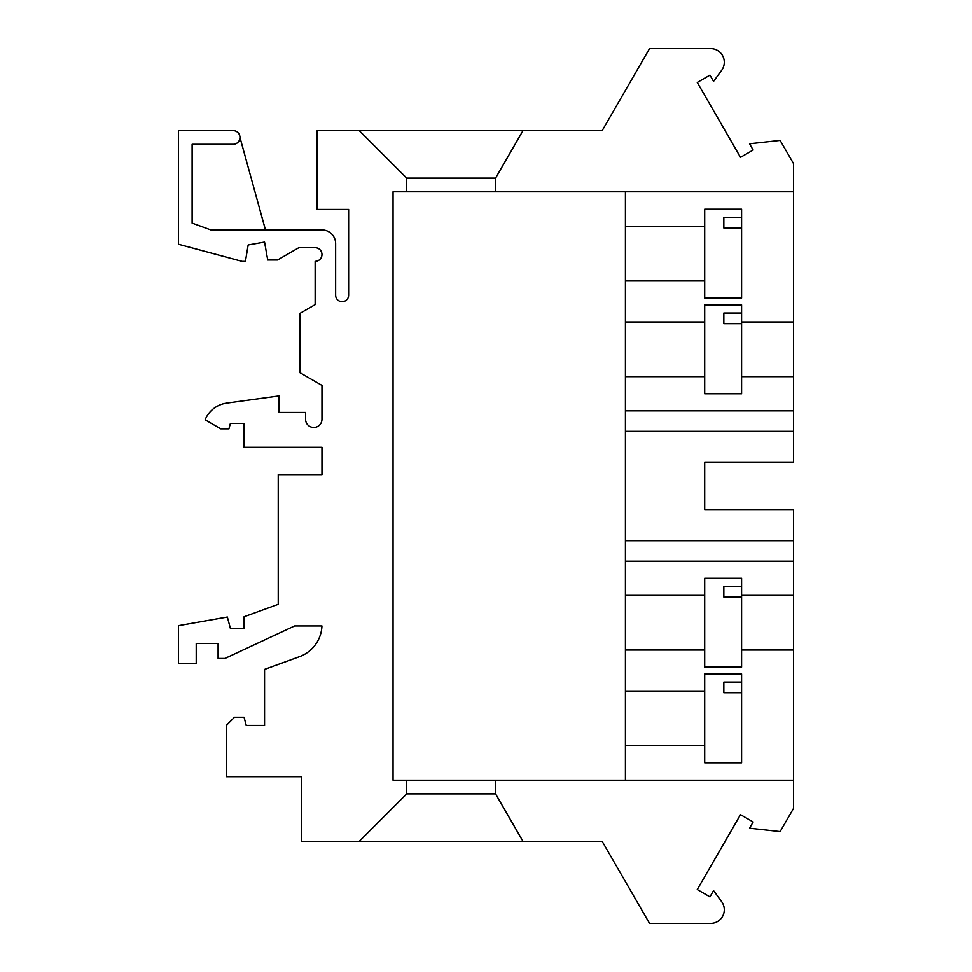 <?xml version="1.0" encoding="UTF-8"?>
<svg xmlns="http://www.w3.org/2000/svg" width="972" height="972" viewBox="0 0 972 972"><rect width="100%" height="100%" fill="white"/><g stroke="black" fill="none" stroke-linecap="round" stroke-linejoin="round"><path stroke-width="1.46" d="M495.562 793.893L522.997 841.388L602.178 841.388L649.539 923.4L710.617 923.4A13.669 13.669 -0 0 0 721.637 901.639L713.545 890.607L709.937 896.852L697.264 889.538L740.494 814.67L753.154 821.984L749.546 828.229L780.152 831.595L793.553 808.388L793.553 780.224L495.562 780.224L495.562 793.893L406.721 793.893L359.227 841.388L301.466 841.388L301.466 776.689L226.294 776.689L226.294 725.428L234.495 717.227L244.057 717.227L246.256 725.428L264.566 725.428L264.566 669.392L299.485 656.671A34.166 34.166 180 0 0 321.951 625.944L294.638 625.944L224.921 658.457L218.093 658.457L218.093 643.415L196.223 643.415L196.223 663.232L178.447 663.232L178.447 625.652L227.351 617.026L230.388 628.386L244.057 628.386L244.057 616.758L278.235 604.329L278.235 474.603L321.975 474.603L321.975 447.266L244.069 447.266L244.069 423.355L230.388 423.355L228.93 428.822L220.778 428.822L205.116 419.77A27.338 27.338 180 0 1 226.67 403.101L279.11 395.896L279.11 412.42L305.573 412.42L305.573 419.248A8.201 8.201 180 0 0 313.774 427.449A8.201 8.201 180 0 0 321.975 419.248L321.975 385.398L300.105 372.774L300.105 313.312L315.147 304.637L315.147 261.371M406.721 793.893L406.721 780.224L393.053 780.224L393.053 191.776L495.562 191.776L495.562 178.107L522.997 130.613L602.19 130.613L649.539 48.6L710.617 48.6A13.669 13.669 180 0 1 721.637 70.361L713.545 81.393L709.937 75.148L697.264 82.462L740.494 157.33L753.154 150.016L749.546 143.771L780.152 140.405L793.553 163.612L793.553 191.776L406.721 191.776L406.721 178.107L359.227 130.613L522.997 130.613L495.562 178.107L406.721 178.107L359.227 130.613L317.188 130.613L317.188 209.43L348.632 209.43L348.632 295.209A6.488 6.488 180 0 1 342.132 301.697A6.488 6.488 180 0 1 335.644 295.209L335.644 243.608A13.669 13.669 180 0 0 321.975 229.939L210.9 229.939L192.116 223.098L192.116 144.281L233.122 144.281A6.828 6.828 180 0 0 239.963 137.453A6.828 6.828 180 0 0 233.122 130.613L178.459 130.613L178.459 244.251L242.016 261.371L245.43 261.371L248.164 244.968L264.566 242.077L267.725 260.01L277.555 260.01L298.854 247.702L315.135 247.702A6.828 6.828 180 0 1 321.975 254.543A6.828 6.828 180 0 1 315.135 261.371M192.116 223.098L210.9 229.939L265.478 229.939L239.963 137.441M625.421 431.325L625.421 410.828L793.553 410.828L793.553 431.325L625.421 431.325L625.421 540.675L793.553 540.675L793.553 509.923L704.7 509.923L704.7 462.077L793.553 462.077L793.553 431.325M625.421 561.184L625.421 540.675L793.553 540.675L793.553 561.184L625.421 561.184L625.421 780.224L793.553 780.224L793.553 561.172M741.6 692.72L741.6 762.789L704.7 762.789L704.7 673.948L741.6 673.948L741.6 682.089L723.836 682.089L723.836 692.72L741.6 692.72L741.6 682.089M723.836 682.089L723.836 692.72M741.6 597.039L741.6 667.108L704.7 667.108L704.7 578.267L741.6 578.267L741.6 586.408L723.836 586.408L723.836 597.039L741.6 597.039L741.6 586.408M723.836 586.408L723.836 597.039M625.421 410.816L793.553 410.816L793.553 191.776M793.553 376.65L741.6 376.65L793.553 376.65M741.6 321.975L793.553 321.975M625.421 191.776L625.421 410.828M741.6 227.983L741.6 298.052L704.7 298.052L704.7 209.211L741.6 209.211L741.6 217.351L723.836 217.351L723.836 227.983L741.6 227.983L741.6 217.351M723.836 217.351L723.836 227.983M741.6 323.664L741.6 393.733L704.7 393.733L704.7 304.892L741.6 304.892L741.6 313.033L723.836 313.033L723.836 323.664L741.6 323.664L741.6 313.033M723.836 313.033L723.836 323.664M793.553 650.025L741.6 650.025L793.553 650.025M741.6 595.35L793.553 595.35M495.562 780.224L406.721 780.224M359.227 841.388L522.997 841.388M625.421 745.706L704.7 745.706M625.421 650.025L704.7 650.025M625.421 280.969L704.7 280.969M625.421 376.65L704.7 376.65M625.421 691.031L704.7 691.031M625.421 595.35L704.7 595.35M625.421 226.294L704.7 226.294M625.421 321.975L704.7 321.975"/></g></svg>
